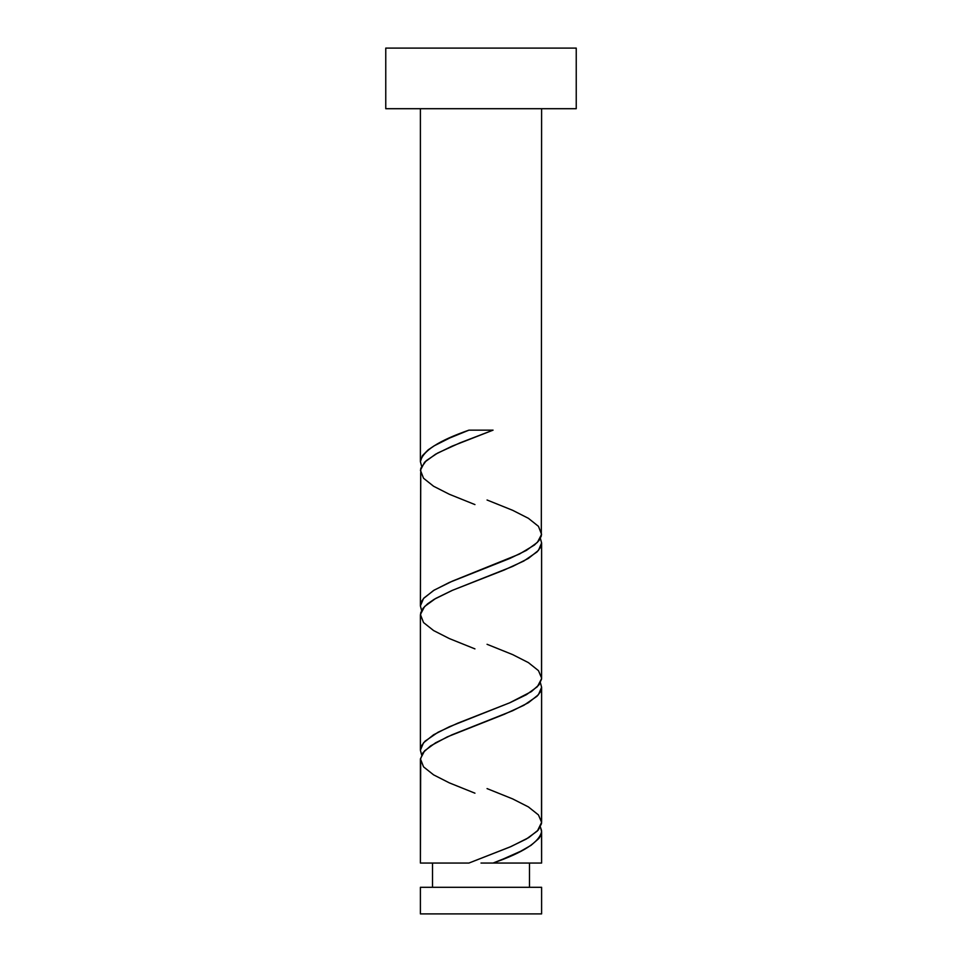 <?xml version="1.0" encoding="UTF-8"?>
<svg xmlns="http://www.w3.org/2000/svg" width="962" height="962" viewBox="0 0 962 962"><rect width="100%" height="100%" fill="white"/><g stroke="black" fill="none" stroke-linecap="round" stroke-linejoin="round"><path stroke-width="1.44" d="M420.394 887.289L420.394 913.9L541.606 913.9L541.606 887.289L420.394 887.289L541.606 887.289L541.606 913.9L420.394 913.9L420.394 887.289M432.515 863.046L432.515 887.289L432.515 863.046M529.485 887.289L529.485 863.046L529.485 887.289M385.762 48.1L385.762 108.706L576.238 108.706L576.238 48.1L385.762 48.1L385.762 108.706L576.238 108.706L576.238 48.1L385.762 48.1M474.651 430.146L468.939 430.146C438.72 440.632 422.534 451.118 420.394 461.616L421.609 466.221L420.394 461.616L420.394 108.706L420.394 461.616L422.39 455.699L428.222 449.807L434.078 445.875L449.687 438.011L468.939 430.146L493.061 430.146L460.028 442.857L437.686 453.03L426.238 460.666L420.767 468.29L420.394 605.916L421.56 601.394L423.941 598.027L434.151 590.139L452.429 581.12L519.456 554.052L534.451 545.021L538.997 540.536L541.317 536.002L541.606 108.706L541.317 531.517M503.006 859.102L493.061 863.046L541.606 863.046L541.606 831.565L540.716 835.509L538.9 838.455L531.024 845.345L520.695 851.238L503.006 859.102M474.939 793.181L449.35 782.876L433.585 774.855L423.533 766.846L420.418 758.826L424.603 750.805L435.594 742.796L452.056 734.776L512.65 710.726L528.415 702.705L538.467 694.696L541.606 687.265L540.391 682.671L541.606 687.265L541.606 822.366L537.397 830.976L526.406 838.996L509.944 847.005L468.939 863.046L420.394 863.046L468.939 863.046L511.075 846.524L528.715 837.625L538.299 830.002L541.51 823.628L541.606 687.265L540.44 691.786L536.988 696.272L523.857 705.302L504.184 714.321L447.33 736.856L430.603 745.887L423.003 752.645L420.394 759.415L420.394 863.046L420.683 761.663M474.939 648.881L449.35 638.576L433.585 630.555L423.533 622.546L420.418 614.526L424.603 606.505L435.594 598.496L452.056 590.476L512.65 566.426L528.415 558.405L538.467 550.396L541.606 542.965L540.391 538.371L541.606 542.965L541.582 678.655L537.397 686.676L526.406 694.696L509.944 702.705L449.35 726.755L433.585 734.776L423.533 742.796L420.394 750.216L421.609 754.821L420.394 750.216L420.394 615.115L420.394 750.216L421.56 745.694L425.012 741.209L438.143 732.19L457.816 723.159L509.571 702.861L531.397 691.594L538.997 684.836L541.534 679.184L541.606 542.965L540.44 547.486L536.988 551.972L523.857 561.002L504.184 570.021L452.429 590.319L434.151 599.326L427.549 603.859L423.003 608.345L420.683 612.878L420.683 617.363M541.534 830.447L541.606 863.046L493.061 863.046C523.28 852.548 539.466 842.063 541.606 831.565L540.391 826.971L541.534 830.447M487.061 788.599L512.65 798.905L528.415 806.926L538.467 814.946L541.606 822.366L541.317 820.117M487.061 499.999L512.65 510.305L528.415 518.326L538.467 526.346L541.582 534.355L537.397 542.376L526.406 550.396L509.944 558.405L449.35 582.455L433.585 590.476L423.533 598.496L420.394 605.916L421.609 610.521L420.394 605.916L420.683 473.063M487.061 644.299L512.65 654.605L528.415 662.626L538.467 670.646L541.606 678.066L541.317 675.817M481 863.046L493.061 863.046L481 863.046M468.939 430.146L487.349 430.146M474.939 504.581L449.35 494.276L433.585 486.255L423.533 478.246L420.418 470.226L424.603 462.205L435.594 454.196L452.056 446.176L493.061 430.146"/></g></svg>
